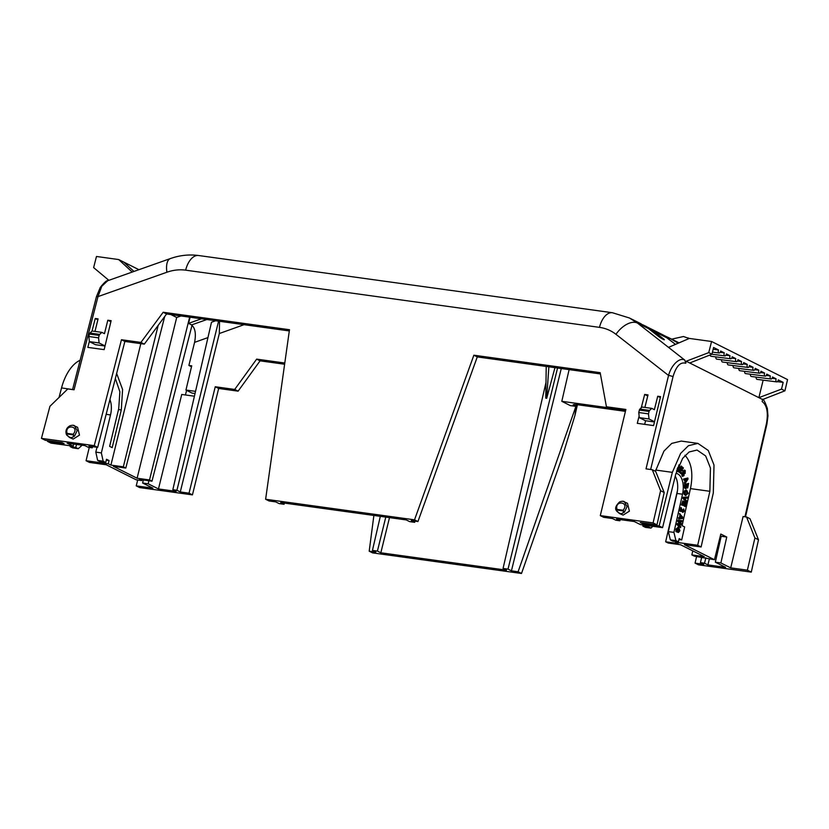 <?xml version="1.0" encoding="UTF-8"?>
<svg xmlns="http://www.w3.org/2000/svg" width="829" height="829" viewBox="0 0 829 829"><rect width="100%" height="100%" fill="white"/><g stroke="black" fill="none" stroke-linecap="round" stroke-linejoin="round"><path stroke-width="1.24" d="M675.956 473.349A16.943 9.264 -82.7 0 1 675.987 473.359A16.943 9.264 -82.7 0 1 677.687 473.877A16.943 9.264 -82.7 0 1 682.526 494.198L676.961 493.483L668.34 531.658L670.35 539.886L672.858 541.13L678.423 541.845L675.925 540.591L670.35 539.886M650.651 469.504L673.024 376.698A3.357 0.549 -166.4 0 0 668.547 375.454L615.957 334.315A20.124 11.368 -52 0 1 637.47 323.072L648.62 328.667L657.48 335.59C660.806 338.429 667.563 341.817 662.495 338.097L653.687 331.206L666.796 337.776L664.402 335.766M664.174 335.507L643.086 324.927M666.796 337.776L675.5 344.367M72.579 389.589L96.454 296.637A3.357 0.518 14.4 0 1 97.998 296.595L74.071 389.796L67.812 388.936L49.937 406.293L41.45 438.354L94.257 445.65L121.459 339.735L140.909 342.418L163.168 312.264L289.476 329.714L265.622 499.255L414.521 519.835L473.867 355.206L600.175 372.667L606.434 406.77L625.885 409.453L600.289 515.597L653.086 522.902L660.609 490.706L652.268 469.722L646.019 468.862L668.547 375.454C671.397 364.729 679.946 356.905 684.837 360.149L685.718 363.247L686.215 361.226L708.743 352.626L711.945 354.232L713.593 347.486L718.494 349.942A2.145 1.171 97.9 0 0 718.961 352.936A2.145 1.171 97.9 0 0 719.178 352.999A2.145 1.171 97.9 0 0 720.629 351.019L724.256 352.833A2.145 1.171 97.9 0 0 724.722 355.828A2.145 1.171 97.9 0 0 724.94 355.89A2.145 1.171 97.9 0 0 726.391 353.91L730.017 355.724A2.145 1.171 97.9 0 0 730.494 358.719A2.145 1.171 97.9 0 0 730.701 358.781A2.145 1.171 97.9 0 0 732.152 356.791L735.779 358.615A2.145 1.171 97.9 0 0 736.256 361.599A2.145 1.171 97.9 0 0 736.463 361.672A2.145 1.171 97.9 0 0 737.924 359.682L741.54 361.506A2.145 1.171 97.9 0 0 742.017 364.491A2.145 1.171 97.9 0 0 742.224 364.563A2.145 1.171 97.9 0 0 743.686 362.574L747.302 364.387A2.145 1.171 97.9 0 0 747.779 367.382A2.145 1.171 97.9 0 0 747.996 367.444A2.145 1.171 97.9 0 0 749.447 365.465L753.074 367.278A2.145 1.171 97.9 0 0 753.54 370.273A2.145 1.171 97.9 0 0 753.758 370.335A2.145 1.171 97.9 0 0 755.209 368.356L758.836 370.169A2.145 1.171 97.9 0 0 759.302 373.164A2.145 1.171 97.9 0 0 759.519 373.226A2.145 1.171 97.9 0 0 760.97 371.247L764.597 373.06A2.145 1.171 97.9 0 0 765.063 376.045A2.145 1.171 97.9 0 0 765.281 376.117A2.145 1.171 97.9 0 0 766.732 374.128L770.359 375.951A2.145 1.171 97.9 0 0 770.825 378.936A2.145 1.171 97.9 0 0 771.043 379.008A2.145 1.171 97.9 0 0 772.493 377.019L776.12 378.843A2.145 1.171 97.9 0 0 776.586 381.827A2.145 1.171 97.9 0 0 776.804 381.889A2.145 1.171 97.9 0 0 778.255 379.91L783.167 382.366L781.519 389.112L784.928 390.822L762.607 399.526L758.877 397.661L763.146 380.148M751.602 376.48A2.352 1.285 -82.1 0 1 751.364 376.49A2.352 1.285 -82.1 0 1 751.126 376.418A2.352 1.285 -82.1 0 1 750.369 374.211M745.841 373.589A2.352 1.285 -82.1 0 1 745.592 373.599A2.352 1.285 -82.1 0 1 745.364 373.527A2.352 1.285 -82.1 0 1 744.608 371.319M740.079 370.708A2.352 1.285 -82.1 0 1 739.831 370.718A2.352 1.285 -82.1 0 1 739.603 370.646A2.352 1.285 -82.1 0 1 738.846 368.439M734.318 367.817A2.352 1.285 -82.1 0 1 734.069 367.827A2.352 1.285 -82.1 0 1 733.841 367.755A2.352 1.285 -82.1 0 1 733.085 365.548M728.556 364.926A2.352 1.285 -82.1 0 1 728.308 364.936A2.352 1.285 -82.1 0 1 728.069 364.864A2.352 1.285 -82.1 0 1 727.323 362.656M722.795 362.035A2.352 1.285 -82.1 0 1 722.546 362.045A2.352 1.285 -82.1 0 1 722.308 361.972A2.352 1.285 -82.1 0 1 721.562 359.765M717.033 359.144A2.352 1.285 -82.1 0 1 716.784 359.154A2.352 1.285 -82.1 0 1 716.546 359.081A2.352 1.285 -82.1 0 1 715.8 356.874M711.272 356.252A2.352 1.285 -82.1 0 1 711.023 356.273A2.352 1.285 -82.1 0 1 710.785 356.201A2.352 1.285 -82.1 0 1 710.07 354.967M757.364 379.371A2.352 1.285 -82.1 0 1 757.126 379.381A2.352 1.285 -82.1 0 1 756.887 379.309A2.352 1.285 -82.1 0 1 756.141 377.102M689.148 338.512L683.479 336.512L671.656 339.154M651.76 408.376L649.615 410.407L639.895 409.06L642.04 407.029L651.76 408.376L654.382 409.681L657.729 396.241L660.568 396.635L653.584 425.588L637.273 423.329L639.128 416.075M641.263 407.764L644.682 394.438L648.009 394.905L644.889 407.422M101.853 332.356L99.698 334.388L89.978 333.051L92.123 331.009L101.853 332.356L104.464 333.672L107.811 320.232L111.138 320.688L104.153 349.631L87.843 347.382L89.366 341.434M92.019 331.113L95.252 318.491L97.863 319.797M94.972 331.403L98.091 318.885L95.252 318.491M623.097 501.358L627.512 503.307L629.398 511.151L623.107 515.099L619.491 513.545L616.703 511.12M73.18 425.339L77.594 427.298L79.48 435.132L73.19 439.08L69.574 437.525L66.797 435.101M647.739 395.972L644.682 394.438M653.086 522.902L656.982 524.85L640.299 522.539L642.475 523.638L659.148 525.938L662.568 527.648L640.34 524.581L634.268 521.534L616.538 519.089L619.895 520.778L620.206 519.596M644.661 424.355L645.584 420.738M643.117 524.964L642.848 526.094L645.408 527.368L650.972 528.083L652.827 526.311M677.459 490.602L665.646 541.783L678.07 543.503L675.469 542.197L675.625 541.492M675.231 476.24A16.943 9.264 -82.7 0 1 676.961 493.483M654.454 421.961L645.418 420.707L639.304 417.64L638.755 412.521L648.475 413.868L649.086 411.433A1.71 0.943 -82.1 0 1 649.615 410.407M648.475 413.868L649.024 418.987L654.506 421.733M660.34 397.557L657.729 396.241M639.895 409.06A1.71 0.943 97.9 0 0 639.356 410.086L638.755 412.521M660.609 490.706L664.195 492.509L655.687 471.442L652.268 469.722M656.982 524.85L664.195 492.509M619.895 520.778L615.812 520.208L612.444 518.519L603.699 517.317L600.289 515.597M625.594 410.656L609.843 408.479L606.434 406.77M600.403 373.941L477.276 356.916L473.867 355.206M477.276 356.916L417.94 521.545L414.521 519.835M417.94 521.545L411.267 520.622L414.687 522.332L409.723 521.648L406.303 519.938L280.668 502.571L284.078 504.281L279.114 503.597L275.705 501.887L269.031 500.965L265.622 499.255M289.3 330.937L166.588 313.973L163.168 312.264M166.588 313.973L144.319 344.128L140.909 342.418M144.319 344.128L124.868 341.444L121.459 339.735M124.868 341.444L97.667 447.359L94.257 445.65M97.667 447.359L88.931 446.157L92.288 447.836L88.206 447.277L84.838 445.587L67.097 443.132L73.17 446.178L50.942 443.111L47.522 441.391L64.113 443.65L62.02 442.603L45.336 440.303L41.45 438.354M96.454 296.637L100.268 287.425C104.143 282.596 106.62 280.357 107.687 280.73L101.78 286.264L97.998 296.595L166.898 272.233A20.124 8.642 -109.5 0 1 170.391 258.565C179.696 255.28 189.095 254.265 198.597 255.519L612.424 312.73L629.449 317.994L640.579 323.569L648.62 328.667M684.837 360.149L637.47 323.072L629.449 317.994M115.355 378.501L119.873 391.796L118.713 408.728L109.635 446.344L112.195 447.629L121.293 409.93L122.588 389.454L116.64 373.464M108.298 463.794L110.91 465.1L123.334 466.82L125.801 468.053L113.376 466.333L137.096 478.229L149.521 479.95L151.987 481.183L139.562 479.463L141.749 480.561L136.184 479.794L106.247 464.779L89.48 462.427L86.071 460.717L108.298 463.794L109.076 460.561L106.516 459.276L105.739 462.509L103.179 461.225L101.356 452.935L110.516 414.946A16.932 9.306 98.5 0 0 109.936 399.609M140.826 343.652L110.91 465.1M73.729 444.054L73.17 446.178M82.112 445.214L78.237 448.717L75.729 447.463L76.527 444.437M105.024 346.014L95.501 344.698L89.387 341.621L88.838 336.512L98.558 337.849L99.169 335.413A1.71 0.943 -82.1 0 1 99.698 334.388M98.558 337.849L99.107 342.968L105.045 345.942M110.879 321.766L107.811 320.232M89.978 333.051A1.71 0.943 97.9 0 0 89.439 334.066L88.838 336.512M616.683 511.078L616.994 509.41C614.362 499.721 630.185 501.908 623.076 510.249L624.434 512.146A0.839 0.58 -156.1 0 1 623.615 511.949C621.999 514.426 619.76 514.115 616.88 511.016L616.31 510.529C614.776 508.364 615.885 505.483 619.646 501.908C622.019 501.079 623.626 501.037 624.455 501.783L627.066 506.664L624.434 512.146L620.983 514.032L619.512 513.555M66.766 435.059L67.076 433.391C64.444 423.712 80.278 425.888 73.159 434.23L74.517 436.137A0.839 0.58 -156.1 0 1 73.698 435.93L73.139 434.873L67.066 434.033L66.745 435.101L66.393 434.51C65.232 430.697 66.444 427.774 70.05 425.733C72.32 425.09 73.822 425.09 74.537 425.764L77.159 430.645L74.517 436.137L71.066 438.013L69.595 437.536M662.568 527.648L675.739 474.178L682.64 458.375L689.127 451.971L697.034 450.043L705.666 455.94L710.453 468.084L709.873 491.296L697.697 545.264L675.469 542.197M684.951 455.245C691.438 462.385 693.334 473.204 690.64 487.721L682.08 525.659L684.64 526.933L681.718 539.897L678.941 539.534M668.34 531.658L673.915 532.373L675.925 540.591M673.915 532.373L682.526 494.198M649.024 418.987L639.304 417.64M697.697 545.264L701.106 546.974L713.313 492.892L714.007 465.048L708.267 450.468L697.904 443.391L688.422 445.712L680.63 453.39L672.35 472.354L659.148 525.938M642.475 523.638L642.672 522.871M655.376 471.286L663.956 451.09L671.749 443.401L681.231 441.08L697.904 443.391M284.388 503.089L284.078 504.281M414.987 521.14L414.687 522.332M92.288 447.836L92.599 446.655M72.6 389.547L61.543 387.92L59.046 397.454M47.73 440.634L47.522 441.391M86.071 460.717L89.273 447.422M61.543 387.92A40.248 22.124 -81.5 0 1 80.123 360.252M148.899 480.758L148.173 483.784L158.463 488.944L176.194 491.39L172.836 489.701L176.919 490.271L180.287 491.96L189.033 493.172L192.442 494.882L139.635 487.576L136.225 485.867L152.909 488.177L142.609 483.017L143.344 479.991M132.215 272.057L118.692 259.55L96.465 256.472L93.636 267.601L108.848 280.316M664.309 339.828L662.495 338.097L662.298 338.916M708.743 352.626L711.572 341.496L689.345 338.429L668.516 347.361L678.174 354.926M720.888 562.953L730.712 567.875L743.095 516.519L746.566 516.995L754.908 537.98L758.494 539.783L751.281 572.124L698.474 564.829L695.065 563.119L703.8 564.321L700.443 562.642L704.526 563.202L707.893 564.891L725.624 567.347L715.334 562.186L720.888 562.953L726.743 537.037L721.189 536.27L715.334 562.186M744.939 516.768L766.462 423.546C768.41 412.593 766.97 405.267 762.152 401.568L762.607 399.526M781.519 389.112L758.877 397.661L686.215 361.226M701.106 546.974L684.433 544.674L714.463 559.73L720.795 534.052L726.743 537.037M109.076 460.561L106.309 460.147M96.972 447.266L95.812 452.106L101.356 452.935M103.179 461.225L97.635 460.396L95.812 452.106M123.334 466.82L158.194 325.341M170.898 314.564L176.701 317.476L180.95 315.963M70.413 445.795L70.185 446.634L72.693 447.888L78.237 448.717M99.107 342.968L89.387 341.621M616.31 510.529L619.491 513.545M66.393 434.51L69.574 437.525M682.547 512.322L681.106 509.41M681.065 511.493L680.029 511.151L680.837 507.566L683.148 511.327L683.676 508.882L684.298 511.13L682.961 512.374L681.521 509.462L681.065 511.493L680.454 511.203L681.262 507.617M682.723 511.275L683.676 508.882M682.433 505.244L681.438 504.923L682.775 500.923L686.225 502.529L685.334 506.488L684.744 506.208L685.396 503.327L684.63 502.975L684.029 505.649L683.448 505.379L684.049 502.706L683.106 502.27L682.433 505.244L681.438 504.923M685.334 506.488L684.329 506.156L684.599 503.099M684.029 505.649L683.023 505.327L683.635 502.643L683.086 502.395M686.35 501.991L682.909 498.416L683.169 497.265L687.469 497.027L687.2 498.188L684.339 498.353L686.609 500.84L686.35 501.991L682.909 498.416M685.801 495.504L684.143 494.374L683.987 492.416L684.723 490.644L686.319 490.177M683.987 492.416L686.236 490.167M682.806 476.416L681.904 475.784L682.07 472.592L682.93 473.245L682.816 474.996L683.593 475.007L683.738 470.685L685.262 470.571L685.158 473.463L684.163 471.297L683.998 475.711L681.904 475.784M682.402 474.944L683.179 474.955L683.324 470.623L684.847 470.52M685.262 470.571L684.422 470.022M685.158 473.463L683.749 471.245M680.713 470.23L682.07 471.152L680.806 469.981L680.226 471.628L681.645 472.934L681.283 473.95L679.013 471.929M679.075 471.732L681.055 466.074L683.355 467.867L682.992 468.882L681.625 467.618L681.158 468.965L682.433 470.136L682.07 471.152M682.992 468.882L681.542 467.867M677.552 468.561L676.557 471.235M677.676 468.572L678.391 471.722L679.096 471.939L677.977 471.67L677.252 468.52M648.682 525.731L648.413 526.798L650.972 528.083M681.718 539.897L679.158 538.612L678.423 541.845M684.112 480.178L683.49 479.079L687.832 477.991L688.029 479.038L684.847 484.012L684.992 479.887L684.112 480.178L683.904 479.131L687.832 477.991M684.847 484.012L684.226 482.892L684.951 481.773L684.609 480.012M685.593 488.737L684.536 487.908L684.443 484.55L688.63 483.39L687.738 487.97L686.909 487.473L687.738 487.97M687.314 487.908L686.495 487.411L687.314 487.908M685.459 488.768L686.909 487.473M678.692 519.006L678.536 517.773L679.428 517.679L679.904 515.545L679.479 513.597L682.878 517.337L682.63 518.477L678.692 519.006L680.329 515.597L679.894 513.648M680.557 527.658L676.972 524.705L677.231 523.555L680.049 523.69L677.707 521.441L677.977 520.27L682.132 520.653L681.884 521.762L679.334 521.462L681.479 523.534L681.189 524.819L678.568 524.633L680.796 526.57L680.557 527.658L677.386 524.757L677.645 523.607L680.474 523.752L677.707 521.441M677.013 530.757L677.262 529.648L678.257 529.98L677.739 532.291L676.36 531.658L676.34 529.12L678.744 527.254L679.925 530.726L678.402 532.529L679.324 530.456L678.526 528.374L677.055 528.342M677.739 532.291L675.946 531.607L675.925 529.068L678.319 527.203M678.744 527.254L678.039 527.099M678.402 532.529L678.091 531.348L678.91 530.394L678.112 528.322M714.463 559.73L694.298 556.145L691.842 554.912L704.267 556.632L680.536 544.736L668.112 543.016L665.646 541.783M648.413 526.798L642.848 526.094M653.687 331.206L645.677 326.129M669.127 339.683L669.542 338.139L678.246 343.185M692.775 550.87L691.842 554.912M97.635 460.396L100.195 461.68L105.739 462.509M141.749 480.561L141.946 479.794M148.173 483.784L142.609 483.017M136.225 485.867L137.718 480.001M138.92 269.684L123.811 262.109L133.966 271.446M123.811 262.109L118.692 259.55M669.542 338.139L664.423 335.693M711.572 341.496L787.55 379.599L784.928 390.822M689.728 362.988L711.945 354.232L724.94 355.89M730.712 567.875L747.385 570.176L754.908 537.98M747.385 570.176L751.281 572.124M720.349 535.855L721.189 536.27M766.462 423.546L766.949 423.94L767.965 415.868L767.343 408.479C765.188 402.189 763.509 399.081 762.297 399.132M125.801 468.053L164.712 316.502M190.09 317.217L188.577 323.372L201.416 318.792M149.521 479.95L189.634 317.155M176.701 317.476L137.096 478.229M75.729 447.463L70.185 446.634M616.88 511.016L616.973 510.053L623.056 510.892L623.076 510.249L616.994 509.41L616.973 510.053M67.066 434.033L67.076 433.391L73.159 434.23L73.139 434.873M683.334 510.788L683.148 511.327M681.852 504.975L682.775 500.923M683.169 497.265L687.469 497.027M683.324 498.478L683.583 497.317M684.402 492.467L684.143 494.374M685.438 495.462L684.567 494.426M686.661 490.219L688.143 493.276L685.635 495.493M682.599 476.437L682.485 472.644M678.941 472.115L681.479 466.126M681.283 473.95L679.355 472.167M679.096 471.939L678.609 468.696L679.718 467.079L678.91 464.872M684.443 484.55L684.951 487.96L686.018 488.789M684.868 484.602L688.63 483.39M677.977 520.27L682.132 520.653M678.132 521.493L678.391 520.322M677.676 529.7L676.961 530.736L677.469 528.394M192.162 324.719L151.987 481.183M194.411 396.21L181.738 394.459L158.463 488.944M186.587 390.355L185.447 394.977M191.292 324.792C195.157 327.735 196.255 333.59 194.577 342.367L188.888 365.434L191.499 366.75M284.616 364.242L260.078 360.843L238.11 391.153L218.659 388.469L192.442 494.882M189.033 493.172L215.25 386.749L218.659 388.469M180.287 491.96L219.322 333.527L219.54 321.289M284.793 363.019L256.658 359.133L234.7 389.443L215.25 386.749M218.587 321.155L176.919 490.271M172.836 489.701L211.488 322.253L215.675 320.761M625.429 411.35L576.331 404.562L573.222 404.687L575.896 406.365L570.331 405.599L561.803 401.319L569.119 369.62M746.566 516.995L749.986 518.705L758.494 539.783M518.104 571.761L575.896 406.365L574.963 415.391L562.404 456.447L521.514 573.481L372.604 552.891L369.195 551.181L375.869 552.104L372.449 550.394L377.413 551.078L380.832 552.788L506.467 570.155L503.058 568.445L508.011 569.129L511.431 570.839L518.104 571.761L521.514 573.481M766.286 375.454L770.359 375.951M760.514 372.573L764.597 373.06M754.753 369.682L758.836 370.169M748.991 366.791L753.074 367.278M743.23 363.9L747.302 364.387M737.468 361.009L741.54 361.506M731.706 358.128L735.779 358.615M725.945 355.237L730.017 355.724M720.183 352.346L724.256 352.833M713.147 349.299L718.494 349.942M783.167 382.366L777.436 381.672M772.048 378.345L776.12 378.843M707.893 564.891L709.344 559.015M705.873 557.751L704.526 563.202M700.443 562.642L701.697 557.171M608.403 407.754L561.803 401.319M695.065 563.119L696.598 556.466M188.577 323.372L191.634 324.906L206.835 319.538M687.51 493.141L686.049 494.374L685.023 492.602L686.505 491.359L687.51 493.141L685.635 494.322M678.505 465.939L679.096 466.986L677.832 467.504M678.982 466.136L678.184 467.608M687.096 479.214L685.645 479.68L685.904 481.007L687.096 479.214M685.728 487.607L685.51 485.493L686.516 485.162L685.863 487.67M687.179 486.478L687.148 484.965L688.018 484.675L687.345 486.903M681.956 517.514L680.837 516.198L680.505 517.659L681.956 517.514L680.526 517.555M195.53 391.361L185.945 390.044L191.727 365.827L188.888 365.434M195.033 393.516L192.069 393.112L185.945 390.044M234.7 389.443L238.11 391.153M256.658 359.133L260.078 360.843M373.879 515.451L369.195 551.181M686.091 491.307L687.096 493.089M678.682 466.934L677.759 467.556M686.516 479.4L685.801 480.478M686.101 485.297L685.614 487.597M687.604 484.81L687.2 486.882M680.754 516.55L681.531 517.462M557.565 368.014L508.011 569.129M511.431 570.839L561.274 368.532M503.058 568.445L545.99 382.449M385.786 517.099L377.413 551.078M380.832 552.788L389.495 517.617M372.449 550.394L380.314 516.343M554.953 367.661L546.694 398.283L545.772 398.158L546.218 366.449M548.871 366.812L546.694 398.283M615.957 334.315C611.118 330.543 605.616 328.232 599.471 327.362L185.634 270.161C179.478 269.321 173.23 270.016 166.898 272.233M185.634 270.161A20.124 11.036 -82.1 0 1 198.597 255.519M599.471 327.362A20.124 11.036 -82.1 0 1 612.424 312.73M709.873 491.296L690.443 488.613M655.687 470.053L672.35 472.354M673.024 376.698C676.101 366.242 680.329 361.755 685.718 363.247M121.293 409.93L118.516 409.547M110.516 414.946L106.164 414.303M73.698 435.93C72.082 438.406 69.843 438.095 66.962 435.007M639.356 410.086L649.086 411.433M89.439 334.066L99.169 335.413M623.056 510.892L623.615 511.949M219.322 333.527L244.068 324.678M194.577 342.367L207.944 337.59M574.445 404.397L574.186 405.505M575.896 406.365L576.31 404.562M771.043 379.008L751.364 376.49M765.281 376.117L745.592 373.599M759.519 373.226L739.831 370.718M753.758 370.335L734.069 367.827M747.996 367.444L728.308 364.936M742.224 364.563L722.546 362.045M736.463 361.672L716.784 359.154M730.701 358.781L711.023 356.273M719.178 352.999L712.453 352.138M776.804 381.889L757.126 379.381M107.687 280.73L170.391 258.565M667.863 337.258L679.024 342.854M745.499 516.85L766.949 423.94M687.946 337.859L689.231 338.481M574.963 415.391L577.419 404.718"/></g></svg>
